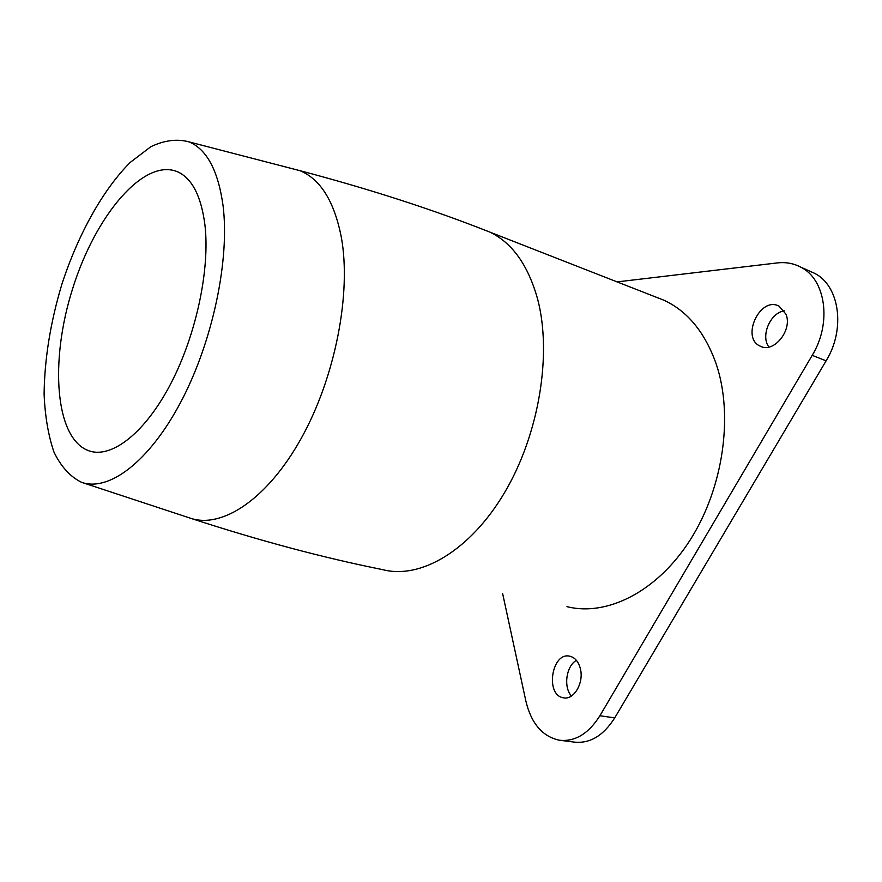 <?xml version="1.0" encoding="UTF-8"?>
<svg xmlns="http://www.w3.org/2000/svg" width="882" height="882" viewBox="0 0 882 882"><rect width="100%" height="100%" fill="white"/><g stroke="black" fill="none" stroke-linecap="round" stroke-linejoin="round"><path stroke-width="1.32" d="M223.036 205.517C229.882 259.506 212.76 341.4 181.086 401.508C149.433 461.771 108.718 492.123 81.486 482.3C70.185 476.688 61.012 466.633 53.989 452.135C48.312 435.543 45.015 416.183 44.1 394.045C44.53 358.82 50.494 322.084 61.994 283.85C78.222 234.27 102.929 189.652 130.271 162.376L150.822 146.71C164.515 140.194 177.37 138.628 189.387 141.991C206.972 149.642 218.185 170.81 223.036 205.517M566.972 606.662C606.915 616.772 657.366 591.668 690.374 539.663C723.383 487.757 733.581 415.29 716.261 364.156C705.104 332.602 687.728 311.324 664.113 300.299L655.447 296.903M204.955 225.108C210.092 269.352 196.168 335.083 170.733 383.78C145.298 432.577 112.301 458.232 89.71 451.088C54.827 439.931 49.37 361.014 72.842 288.028C95.73 214.822 144.593 156.831 178.175 172.056C192.375 178.925 201.305 196.609 204.955 225.108M784.274 310.828C770.173 312.834 760.383 336.031 768.917 347.045M785.961 314.179C792.786 329.989 773.735 353.561 760.383 346.218C740.428 338.115 760.063 295.779 779.071 306.164L785.961 314.179M576.398 660.353C566.189 666.02 563.212 687.232 571.47 695.997M580.334 668.567C584.215 682.679 573.829 700.44 563.378 697.783C544.778 695.115 551.823 651.368 569.959 656.252C575.02 657.575 578.482 661.676 580.334 668.567M561.073 740.428L573.774 742.038C589.617 743.956 603.266 735.897 614.732 717.882L599.903 715.754C588.415 733.934 574.755 742.071 558.956 740.163C542.243 736.316 531.218 723.317 525.893 701.168L502.674 593.751M599.903 715.754L812.201 355.347L826.114 360.826C845.937 328.754 839.399 285.195 814.251 273.155L809.61 271.083M617.102 281.898L777.274 262.924C785.653 261.954 793.425 263.332 800.58 267.059C825.695 279.076 832.112 322.955 812.201 355.347M614.732 717.882L826.114 360.826M288.657 167.745L299.913 170.667C320.486 179.145 334.3 201.394 341.356 237.412C351.532 293.441 335.182 377.573 301.137 438.53C267.125 499.631 221.47 529.31 189.795 517.999L82.39 482.597M190.854 518.351C258.944 540.578 322.933 557.689 382.843 569.673C420.516 579.573 470.393 550.611 504.769 492.266C539.167 434.043 552.22 353.88 537.568 298.899C528.053 265.03 512.155 242.77 489.874 232.109L481.572 228.868M189.387 141.991L299.913 170.667C369.668 189.079 432.985 209.563 489.874 232.109L664.113 300.299M760.383 346.218L761.839 346.78M563.378 697.783L564.127 697.894M814.251 273.155L800.58 267.059M93.591 451.97L89.71 451.088"/></g></svg>
